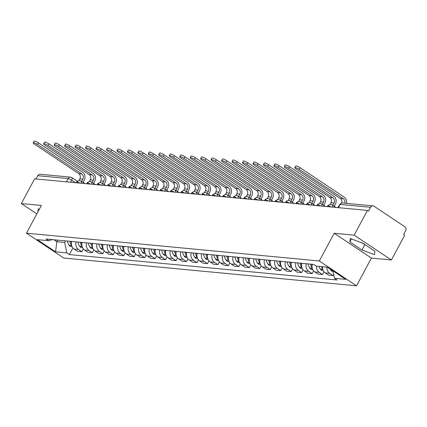 <?xml version="1.0" encoding="UTF-8"?>
<svg xmlns="http://www.w3.org/2000/svg" width="427" height="427" viewBox="0 0 427 427"><rect width="100%" height="100%" fill="white"/><g stroke="black" fill="none" stroke-linecap="round" stroke-linejoin="round"><path stroke-width="0.64" d="M391.404 259.984L354.159 235.16L367.423 210.42L34.614 178.828L21.35 203.567L41.339 205.462L26.474 233.185L63.719 258.009L356.55 285.807L371.415 258.084L391.404 259.984L404.668 235.245L403.584 234.519L405.65 230.665A2.882 2.546 95.4 0 0 404.812 226.732L374.079 206.252A2.882 2.546 95.4 0 0 373.017 205.867A2.882 2.546 95.4 0 0 370.577 207.287L340.191 204.405A2.882 0.576 -151.8 0 0 339.828 204.49L338.136 207.639M354.159 235.16L334.17 233.259L319.305 260.982L26.474 233.185M367.423 210.42L368.506 211.141L370.577 207.287M21.35 203.567L36.823 213.879M36.017 178.961L37.768 175.7A2.882 2.546 -84.6 0 1 40.213 174.28L70.594 177.162A2.882 2.546 95.4 0 0 68.149 178.582L37.768 175.7M71.667 241.447A6.624 5.855 95.4 0 0 74.17 249.09L77.479 251.295L81.909 251.716L78.595 249.507A6.624 5.855 -84.6 0 1 76.097 241.869M83.388 248.957L81.909 251.716M82.133 242.44A6.624 5.855 95.4 0 0 84.631 250.083L87.946 252.288L92.371 252.709L89.062 250.5A6.624 5.855 -84.6 0 1 86.558 242.862M93.849 249.95L92.371 252.709M92.595 243.433A6.624 5.855 95.4 0 0 95.098 251.076L98.407 253.28L102.832 253.702L99.523 251.492A6.624 5.855 -84.6 0 1 97.02 243.854M104.316 250.943L102.832 253.702M103.056 244.431A6.624 5.855 95.4 0 0 105.56 252.069L108.869 254.273L113.299 254.695L109.985 252.49A6.624 5.855 -84.6 0 1 107.487 244.847M114.778 251.935L113.299 254.695M113.523 245.424A6.624 5.855 95.4 0 0 116.021 253.062L119.336 255.271L123.761 255.688L120.451 253.483A6.624 5.855 -84.6 0 1 117.948 245.84M125.239 252.928L123.761 255.688M123.985 246.416A6.624 5.855 95.4 0 0 126.483 254.054L129.797 256.264L134.222 256.68L130.913 254.476A6.624 5.855 -84.6 0 1 128.41 246.833M135.701 253.926L134.222 256.68M134.446 247.409A6.624 5.855 95.4 0 0 136.95 255.047L140.259 257.257L144.689 257.673L141.374 255.469A6.624 5.855 -84.6 0 1 138.871 247.831M146.167 254.919L144.689 257.673M144.908 248.402A6.624 5.855 95.4 0 0 147.411 256.04L150.726 258.25L155.15 258.666L151.836 256.462A6.624 5.855 -84.6 0 1 149.338 248.824M156.629 255.912L155.15 258.666M155.375 249.395A6.624 5.855 95.4 0 0 157.873 257.033L161.187 259.242L165.612 259.664L162.303 257.454A6.624 5.855 -84.6 0 1 159.799 249.816M167.09 256.905L165.612 259.664M165.836 250.387A6.624 5.855 95.4 0 0 168.339 258.025L171.649 260.235L176.079 260.657L172.764 258.447A6.624 5.855 -84.6 0 1 170.261 250.809M177.557 257.897L176.079 260.657M176.298 251.38A6.624 5.855 95.4 0 0 178.801 259.018L182.115 261.228L186.54 261.65L183.226 259.44A6.624 5.855 -84.6 0 1 180.728 251.802M188.019 258.89L186.54 261.65M186.764 252.373A6.624 5.855 95.4 0 0 189.262 260.016L192.577 262.221L197.002 262.642L193.693 260.433A6.624 5.855 -84.6 0 1 191.189 252.795M198.48 259.883L197.002 262.642M197.226 253.366A6.624 5.855 95.4 0 0 199.729 261.009L203.038 263.213L207.463 263.635L204.154 261.425A6.624 5.855 -84.6 0 1 201.651 253.787M208.947 260.876L207.463 263.635M207.687 254.359A6.624 5.855 95.4 0 0 210.191 262.002L213.5 264.206L217.93 264.628L214.616 262.418A6.624 5.855 -84.6 0 1 212.118 254.78M219.409 261.868L217.93 264.628M218.154 255.351A6.624 5.855 95.4 0 0 220.652 262.995L223.967 265.199L228.392 265.621L225.082 263.411A6.624 5.855 -84.6 0 1 222.579 255.773M229.87 262.861L228.392 265.621M228.616 256.349A6.624 5.855 95.4 0 0 231.119 263.987L234.428 266.192L238.853 266.613L235.544 264.409A6.624 5.855 -84.6 0 1 233.041 256.766M240.337 263.854L238.853 266.613M239.077 257.342A6.624 5.855 95.4 0 0 241.581 264.98L244.89 267.19L249.32 267.606L246.005 265.402A6.624 5.855 -84.6 0 1 243.507 257.759M250.798 264.847L249.32 267.606M249.539 258.335A6.624 5.855 95.4 0 0 252.042 265.973L255.357 268.183L259.781 268.599L256.467 266.395A6.624 5.855 -84.6 0 1 253.969 258.751M261.26 265.845L259.781 268.599M260.006 259.328A6.624 5.855 95.4 0 0 262.504 266.966L265.818 269.175L270.243 269.592L266.934 267.387A6.624 5.855 -84.6 0 1 264.43 259.749M271.721 266.838L270.243 269.592M270.467 260.321A6.624 5.855 95.4 0 0 272.97 267.959L276.28 270.168L280.71 270.585L277.395 268.38A6.624 5.855 -84.6 0 1 274.892 260.742M282.188 267.83L280.71 270.585M280.929 261.313A6.624 5.855 95.4 0 0 283.432 268.951L286.747 271.161L291.171 271.583L287.857 269.373A6.624 5.855 -84.6 0 1 285.359 261.735M292.65 268.823L291.171 271.583M291.395 262.306A6.624 5.855 95.4 0 0 293.893 269.944L297.208 272.154L301.633 272.575L298.324 270.366A6.624 5.855 -84.6 0 1 295.82 262.728M303.111 269.816L301.633 272.575M301.857 263.299A6.624 5.855 95.4 0 0 304.36 270.937L307.67 273.147L312.1 273.568L308.785 271.358A6.624 5.855 -84.6 0 1 306.282 263.721M313.578 270.809L312.1 273.568M312.318 264.292A6.624 5.855 95.4 0 0 314.822 271.935L318.131 274.139L322.561 274.561L319.247 272.351A6.624 5.855 -84.6 0 1 316.482 266.149M324.04 271.802L322.561 274.561M322.518 266.72A6.624 5.855 95.4 0 0 325.283 272.928L328.598 275.132L333.023 275.554L329.713 273.344A6.624 5.855 -84.6 0 1 326.943 267.142M333.62 274.438L333.023 275.554M57.746 240.129L56.892 241.719L64.605 242.451L65.459 240.86M64.605 242.451L66.825 252.875L55.558 251.807L37.314 239.648L48.582 240.716L52.313 239.611M66.825 252.875L69.377 254.577L336.994 279.979L334.442 278.281L345.71 279.349L327.466 267.19L316.199 266.117L313.648 264.42L46.031 239.013L48.582 240.716M356.55 285.807L319.305 260.982M39.289 209.278L38.27 208.899L37.902 211.867M371.415 258.084L334.17 233.259M362.806 243.166L350.284 238.517L349.862 241.938L361.963 250.003L374.484 254.647L374.906 251.231L362.806 243.166M53.967 239.766L56.892 241.719L55.558 251.807M72.926 247.964L69.377 254.577M334.442 278.281L332.841 270.771M361.754 242.776L365.816 245.173M364.765 244.783L361.963 250.003M351.464 238.955L349.862 241.938M37.581 144.481A3.24 0.651 -151.8 0 0 33.215 142.805A3.24 0.651 -151.8 0 0 34.56 144.193L78.707 173.618L81.722 173.901L37.581 144.481L38.446 142.864L82.587 172.289A5.759 5.092 -84.6 0 1 84.268 180.157L83.169 182.206M33.215 142.805L34.085 141.193A3.24 0.651 28.2 0 1 38.446 142.864M82.774 182.26L82.342 181.971M82.897 182.025L84.183 183.199M69.863 241.276A10.942 9.672 95.4 0 0 71.587 245.472L71.672 245.594M72.174 246.833L71.474 246.769A3.635 3.213 -84.6 0 1 69.249 245.402L69.137 245.237A10.942 9.672 -84.6 0 1 67.418 241.047M81.632 181.496L82.854 179.212A3.886 3.437 95.4 0 0 81.722 173.901M78.894 180.685L79.838 178.929A3.886 3.437 95.4 0 0 78.707 173.618M77.383 181.502L76.929 181.459L76.219 182.777M71.389 243.048A10.942 9.672 -84.6 0 1 70.935 241.378M48.043 145.474A3.24 0.651 -151.8 0 0 43.677 143.798A3.24 0.651 -151.8 0 0 45.027 145.185L89.168 174.611L92.184 174.894L48.043 145.474L48.913 143.856L93.054 173.282A5.759 5.092 -84.6 0 1 94.73 181.149L93.63 183.199M43.677 143.798L44.547 142.186A3.24 0.651 28.2 0 1 48.913 143.856M93.235 183.252L92.803 182.969M93.358 183.018L94.645 184.192M80.329 242.269A10.942 9.672 95.4 0 0 82.048 246.464L82.133 246.587M82.635 247.825L81.941 247.761A3.635 3.213 -84.6 0 1 79.71 246.395L79.603 246.23A10.942 9.672 -84.6 0 1 77.879 242.04M92.093 182.494L93.316 180.205A3.886 3.437 95.4 0 0 92.184 174.894M89.36 181.678L90.3 179.922A3.886 3.437 95.4 0 0 89.168 174.611M87.85 182.494L87.391 182.452L86.686 183.77M81.851 244.041A10.942 9.672 -84.6 0 1 81.402 242.371M58.504 146.466A3.24 0.651 -151.8 0 0 54.144 144.796A3.24 0.651 -151.8 0 0 55.489 146.183L99.63 175.604L102.651 175.892L58.504 146.466L59.374 144.849L103.515 174.275A5.759 5.092 -84.6 0 1 105.191 182.142L104.092 184.192M54.144 144.796L55.008 143.178A3.24 0.651 28.2 0 1 59.374 144.849M103.697 184.245L103.27 183.962M103.825 184.016L105.111 185.19M90.791 243.262A10.942 9.672 95.4 0 0 92.515 247.457L92.6 247.58M93.097 248.818L92.403 248.754A3.635 3.213 -84.6 0 1 90.177 247.388L90.065 247.222A10.942 9.672 -84.6 0 1 88.341 243.032M102.555 183.487L103.782 181.203A3.886 3.437 95.4 0 0 102.651 175.892M99.822 182.671L100.761 180.915A3.886 3.437 95.4 0 0 99.63 175.604M98.311 183.487L97.852 183.445L97.148 184.763M92.317 245.034A10.942 9.672 -84.6 0 1 91.864 243.363M68.971 147.459A3.24 0.651 -151.8 0 0 64.605 145.788A3.24 0.651 -151.8 0 0 65.95 147.176L110.091 176.597L113.112 176.885L68.971 147.459L69.836 145.847L113.977 175.267A5.759 5.092 -84.6 0 1 115.658 183.135L114.553 185.185M64.605 145.788L65.47 144.171A3.24 0.651 28.2 0 1 69.836 145.847M114.164 185.238L113.731 184.955M114.287 185.008L115.573 186.183M101.252 244.255A10.942 9.672 95.4 0 0 102.976 248.45L103.062 248.573M103.564 249.816L102.864 249.747A3.635 3.213 -84.6 0 1 100.639 248.381L100.526 248.22A10.942 9.672 -84.6 0 1 98.802 244.025M113.022 184.48L114.244 182.196A3.886 3.437 95.4 0 0 113.112 176.885M110.283 183.663L111.228 181.907A3.886 3.437 95.4 0 0 110.091 176.597M108.773 184.485L108.319 184.437L107.609 185.756M102.779 246.027A10.942 9.672 -84.6 0 1 102.325 244.361M79.433 148.452A3.24 0.651 -151.8 0 0 75.067 146.781A3.24 0.651 -151.8 0 0 76.417 148.169L120.558 177.589L123.574 177.878L79.433 148.452L80.297 146.84L124.444 176.26A5.759 5.092 -84.6 0 1 126.12 184.128L125.02 186.177M75.067 146.781L75.937 145.164A3.24 0.651 28.2 0 1 80.297 146.84M124.625 186.231L124.193 185.948M124.748 186.001L126.034 187.175M111.714 245.253A10.942 9.672 95.4 0 0 113.438 249.443L113.523 249.565M114.025 250.809L113.331 250.74A3.635 3.213 -84.6 0 1 111.1 249.373L110.993 249.213A10.942 9.672 -84.6 0 1 109.269 245.018M123.483 185.473L124.705 183.188A3.886 3.437 95.4 0 0 123.574 177.878M120.75 184.656L121.69 182.9A3.886 3.437 95.4 0 0 120.558 177.589M119.24 185.478L118.781 185.435L118.076 186.748M113.24 247.019A10.942 9.672 -84.6 0 1 112.792 245.354M89.894 149.445A3.24 0.651 -151.8 0 0 85.533 147.774A3.24 0.651 -151.8 0 0 86.878 149.162L131.02 178.582L134.041 178.87L89.894 149.445L90.764 147.833L134.905 177.253A5.759 5.092 -84.6 0 1 136.581 185.121L135.482 187.17M85.533 147.774L86.398 146.157A3.24 0.651 28.2 0 1 90.764 147.833M135.087 187.229L134.66 186.941M135.215 186.994L136.501 188.168M122.181 246.246A10.942 9.672 95.4 0 0 123.905 250.435L123.985 250.558M124.487 251.802L123.793 251.733A3.635 3.213 -84.6 0 1 121.567 250.366L121.455 250.206A10.942 9.672 -84.6 0 1 119.731 246.011M133.945 186.466L135.172 184.181A3.886 3.437 95.4 0 0 134.041 178.87M131.212 185.649L132.151 183.893A3.886 3.437 95.4 0 0 131.02 178.582M129.701 186.471L129.242 186.428L128.538 187.741M123.707 248.012A10.942 9.672 -84.6 0 1 123.254 246.347M100.361 150.443A3.24 0.651 -151.8 0 0 95.995 148.767A3.24 0.651 -151.8 0 0 97.34 150.155L141.481 179.575L144.502 179.863L100.361 150.443L101.226 148.826L145.367 178.246A5.759 5.092 -84.6 0 1 147.043 186.113L145.943 188.163M95.995 148.767L96.86 147.15A3.24 0.651 28.2 0 1 101.226 148.826M145.548 188.222L145.121 187.933M145.676 187.987L146.963 189.161M132.642 247.238A10.942 9.672 95.4 0 0 134.366 251.428L134.452 251.551M134.953 252.795L134.254 252.725A3.635 3.213 -84.6 0 1 132.028 251.359L131.916 251.199A10.942 9.672 -84.6 0 1 130.192 247.003M144.406 187.458L145.634 185.174A3.886 3.437 95.4 0 0 144.502 179.863M141.673 186.642L142.618 184.886A3.886 3.437 95.4 0 0 141.481 179.575M140.163 187.464L139.709 187.421L138.999 188.734M134.169 249.005A10.942 9.672 -84.6 0 1 133.715 247.34M110.823 151.436A3.24 0.651 -151.8 0 0 106.456 149.76A3.24 0.651 -151.8 0 0 107.807 151.147L151.948 180.568L154.964 180.856L110.823 151.436L111.687 149.818L155.834 179.239A5.759 5.092 -84.6 0 1 157.51 187.106L156.41 189.161M106.456 149.76L107.326 148.142A3.24 0.651 28.2 0 1 111.687 149.818M156.015 189.214L155.583 188.926M156.138 188.98L157.424 190.154M143.104 248.231A10.942 9.672 95.4 0 0 144.828 252.421L144.913 252.549M145.415 253.787L144.716 253.723A3.635 3.213 -84.6 0 1 142.49 252.352L142.383 252.192A10.942 9.672 -84.6 0 1 140.659 247.996M154.873 188.451L156.095 186.167A3.886 3.437 95.4 0 0 154.964 180.856M152.135 187.634L153.079 185.878A3.886 3.437 95.4 0 0 151.948 180.568M150.63 188.456L150.171 188.414L149.466 189.727M144.63 249.998A10.942 9.672 -84.6 0 1 144.177 248.333M121.284 152.428A3.24 0.651 -151.8 0 0 116.923 150.752A3.24 0.651 -151.8 0 0 118.268 152.14L162.409 181.56L165.425 181.849L121.284 152.428L122.154 150.811L166.295 180.231A5.759 5.092 -84.6 0 1 167.971 188.099L166.872 190.154M116.923 150.752L117.788 149.135A3.24 0.651 28.2 0 1 122.154 150.811M166.477 190.207L166.05 189.919M166.605 189.972L167.891 191.147M153.571 249.224A10.942 9.672 95.4 0 0 155.295 253.414L155.375 253.542M155.876 254.78L155.182 254.716A3.635 3.213 -84.6 0 1 152.957 253.344L152.845 253.184A10.942 9.672 -84.6 0 1 151.121 248.989M165.334 189.444L166.562 187.159A3.886 3.437 95.4 0 0 165.425 181.849M162.602 188.627L163.541 186.871A3.886 3.437 95.4 0 0 162.409 181.56M161.091 189.449L160.632 189.407L159.928 190.725M155.097 250.991A10.942 9.672 -84.6 0 1 154.643 249.325M131.751 153.421A3.24 0.651 -151.8 0 0 127.385 151.745A3.24 0.651 -151.8 0 0 128.73 153.133L172.871 182.553L175.892 182.841L131.751 153.421L132.616 151.804L176.757 181.224A5.759 5.092 -84.6 0 1 178.433 189.092L177.333 191.147M127.385 151.745L128.249 150.128A3.24 0.651 28.2 0 1 132.616 151.804M176.938 191.2L176.511 190.912M177.066 190.965L178.353 192.139M164.032 250.217A10.942 9.672 95.4 0 0 165.756 254.412L165.841 254.535M166.338 255.773L165.644 255.709A3.635 3.213 -84.6 0 1 163.418 254.337L163.306 254.177A10.942 9.672 -84.6 0 1 161.582 249.982M175.796 190.437L177.024 188.152A3.886 3.437 95.4 0 0 175.892 182.841M173.063 189.62L174.002 187.864A3.886 3.437 95.4 0 0 172.871 182.553M171.553 190.442L171.094 190.399L170.389 191.718M165.559 251.983A10.942 9.672 -84.6 0 1 165.105 250.318M142.212 154.414A3.24 0.651 -151.8 0 0 137.846 152.738A3.24 0.651 -151.8 0 0 139.191 154.126L183.338 183.551L186.353 183.834L142.212 154.414L143.077 152.797L187.218 182.217A5.759 5.092 -84.6 0 1 188.899 190.084L187.8 192.139M137.846 152.738L138.716 151.121A3.24 0.651 28.2 0 1 143.077 152.797M187.405 192.193L186.973 191.904M187.528 191.958L188.814 193.132M174.494 251.209A10.942 9.672 95.4 0 0 176.218 255.405L176.303 255.527M176.805 256.766L176.105 256.702A3.635 3.213 -84.6 0 1 173.88 255.33L173.773 255.17A10.942 9.672 -84.6 0 1 172.049 250.98M186.263 191.429L187.485 189.145A3.886 3.437 95.4 0 0 186.353 183.834M183.525 190.613L184.469 188.857A3.886 3.437 95.4 0 0 183.338 183.551M182.014 191.435L181.56 191.392L180.851 192.71M176.02 252.976A10.942 9.672 -84.6 0 1 175.566 251.311M152.674 155.407A3.24 0.651 -151.8 0 0 148.313 153.731A3.24 0.651 -151.8 0 0 149.658 155.118L193.799 184.544L196.815 184.827L152.674 155.407L153.544 153.789L197.685 183.21A5.759 5.092 -84.6 0 1 199.361 191.082L198.261 193.132M148.313 153.731L149.178 152.119A3.24 0.651 28.2 0 1 153.544 153.789M197.866 193.185L197.439 192.897M197.989 192.951L199.276 194.125M184.96 252.202A10.942 9.672 95.4 0 0 186.684 256.397L186.764 256.52M187.266 257.759L186.572 257.695A3.635 3.213 -84.6 0 1 184.341 256.328L184.234 256.163A10.942 9.672 -84.6 0 1 182.51 251.973M196.724 192.422L197.952 190.138A3.886 3.437 95.4 0 0 196.815 184.827M193.991 191.611L194.931 189.855A3.886 3.437 95.4 0 0 193.799 184.544M192.481 192.428L192.022 192.385L191.317 193.703M186.487 253.969A10.942 9.672 -84.6 0 1 186.033 252.304M163.141 156.399A3.24 0.651 -151.8 0 0 158.775 154.723A3.24 0.651 -151.8 0 0 160.12 156.111L204.261 185.537L207.282 185.82L163.141 156.399L164.005 154.782L208.146 184.208A5.759 5.092 -84.6 0 1 209.822 192.075L208.723 194.125M158.775 154.723L159.639 153.112A3.24 0.651 28.2 0 1 164.005 154.782M208.328 194.178L207.901 193.89M208.456 193.943L209.742 195.118M195.422 253.195A10.942 9.672 95.4 0 0 197.146 257.39L197.231 257.513M197.728 258.751L197.034 258.687A3.635 3.213 -84.6 0 1 194.808 257.321L194.696 257.155A10.942 9.672 -84.6 0 1 192.972 252.965M207.186 193.415L208.413 191.131A3.886 3.437 95.4 0 0 207.282 185.82M204.453 192.604L205.392 190.848A3.886 3.437 95.4 0 0 204.261 185.537M202.942 193.42L202.483 193.378L201.779 194.696M196.948 254.967A10.942 9.672 -84.6 0 1 196.495 253.296M173.602 157.392A3.24 0.651 -151.8 0 0 169.236 155.716A3.24 0.651 -151.8 0 0 170.581 157.104L214.728 186.53L217.743 186.812L173.602 157.392L174.467 155.775L218.608 185.201A5.759 5.092 -84.6 0 1 220.289 193.068L219.19 195.118M169.236 155.716L170.101 154.104A3.24 0.651 28.2 0 1 174.467 155.775M218.795 195.171L218.362 194.888M218.918 194.936L220.204 196.11M205.883 254.188A10.942 9.672 95.4 0 0 207.607 258.383L207.693 258.506M208.195 259.744L207.495 259.68A3.635 3.213 -84.6 0 1 205.27 258.314L205.157 258.148A10.942 9.672 -84.6 0 1 203.439 253.958M217.653 194.413L218.875 192.123A3.886 3.437 95.4 0 0 217.743 186.812M214.914 193.596L215.859 191.84A3.886 3.437 95.4 0 0 214.728 186.53M213.404 194.413L212.95 194.37L212.24 195.689M207.41 255.96A10.942 9.672 -84.6 0 1 206.956 254.289M184.064 158.385A3.24 0.651 -151.8 0 0 179.698 156.714A3.24 0.651 -151.8 0 0 181.048 158.102L225.189 187.522L228.205 187.811L184.064 158.385L184.928 156.768L229.075 186.193A5.759 5.092 -84.6 0 1 230.751 194.061L229.651 196.11M179.698 156.714L180.568 155.097A3.24 0.651 28.2 0 1 184.928 156.768M229.256 196.164L228.824 195.881M229.379 195.934L230.665 197.109M216.35 255.181A10.942 9.672 95.4 0 0 218.069 259.376L218.154 259.499M218.656 260.737L217.962 260.673A3.635 3.213 -84.6 0 1 215.731 259.306L215.624 259.141A10.942 9.672 -84.6 0 1 213.9 254.951M228.114 195.406L229.336 193.121A3.886 3.437 95.4 0 0 228.205 187.811M225.381 194.589L226.321 192.833A3.886 3.437 95.4 0 0 225.189 187.522M223.871 195.406L223.412 195.363L222.707 196.682M217.871 256.953A10.942 9.672 -84.6 0 1 217.423 255.282M194.525 159.378A3.24 0.651 -151.8 0 0 190.164 157.707A3.24 0.651 -151.8 0 0 191.509 159.095L235.651 188.515L238.672 188.803L194.525 159.378L195.395 157.766L239.536 187.186A5.759 5.092 -84.6 0 1 241.212 195.054L240.113 197.103M190.164 157.707L191.029 156.09A3.24 0.651 28.2 0 1 195.395 157.766M239.718 197.157L239.291 196.874M239.846 196.927L241.132 198.101M226.812 256.173A10.942 9.672 95.4 0 0 228.536 260.369L228.616 260.491M229.118 261.735L228.424 261.666A3.635 3.213 -84.6 0 1 226.198 260.299L226.086 260.139A10.942 9.672 -84.6 0 1 224.362 255.944M238.576 196.399L239.803 194.114A3.886 3.437 95.4 0 0 238.672 188.803M235.843 195.582L236.782 193.826A3.886 3.437 95.4 0 0 235.651 188.515M234.332 196.404L233.873 196.356L233.169 197.674M228.338 257.945A10.942 9.672 -84.6 0 1 227.885 256.28M204.992 160.371A3.24 0.651 -151.8 0 0 200.626 158.7A3.24 0.651 -151.8 0 0 201.971 160.088L246.112 189.508L249.133 189.796L204.992 160.371L205.857 158.759L249.998 188.179A5.759 5.092 -84.6 0 1 251.679 196.046L250.574 198.096M200.626 158.7L201.491 157.083A3.24 0.651 28.2 0 1 205.857 158.759M250.185 198.149L249.752 197.866M250.307 197.92L251.594 199.094M237.273 257.171A10.942 9.672 95.4 0 0 238.997 261.361L239.083 261.484M239.584 262.728L238.885 262.658A3.635 3.213 -84.6 0 1 236.659 261.292L236.547 261.132A10.942 9.672 -84.6 0 1 234.823 256.937M249.037 197.391L250.265 195.107A3.886 3.437 95.4 0 0 249.133 189.796M246.304 196.575L247.249 194.819A3.886 3.437 95.4 0 0 246.112 189.508M244.794 197.397L244.34 197.354L243.63 198.667M238.8 258.938A10.942 9.672 -84.6 0 1 238.346 257.273M215.454 161.363A3.24 0.651 -151.8 0 0 211.087 159.693A3.24 0.651 -151.8 0 0 212.438 161.08L256.579 190.501L259.595 190.789L215.454 161.363L216.318 159.751L260.465 189.172A5.759 5.092 -84.6 0 1 262.141 197.039L261.041 199.089M211.087 159.693L211.957 158.075A3.24 0.651 28.2 0 1 216.318 159.751M260.646 199.147L260.214 198.859M260.769 198.913L262.055 200.087M247.735 258.164A10.942 9.672 95.4 0 0 249.459 262.354L249.544 262.477M250.046 263.721L249.347 263.651A3.635 3.213 -84.6 0 1 247.121 262.285L247.014 262.125A10.942 9.672 -84.6 0 1 245.29 257.929M259.504 198.384L260.726 196.1A3.886 3.437 95.4 0 0 259.595 190.789M256.766 197.568L257.711 195.812A3.886 3.437 95.4 0 0 256.579 190.501M255.261 198.39L254.802 198.347L254.097 199.66M249.261 259.931A10.942 9.672 -84.6 0 1 248.808 258.266M225.915 162.361A3.24 0.651 -151.8 0 0 221.554 160.685A3.24 0.651 -151.8 0 0 222.899 162.073L267.04 191.493L270.061 191.782L225.915 162.361L226.785 160.744L270.926 190.164A5.759 5.092 -84.6 0 1 272.602 198.032L271.503 200.082M221.554 160.685L222.419 159.068A3.24 0.651 28.2 0 1 226.785 160.744M271.108 200.14L270.681 199.852M271.236 199.905L272.522 201.08M258.202 259.157A10.942 9.672 95.4 0 0 259.926 263.347L260.006 263.47M260.507 264.713L259.813 264.644A3.635 3.213 -84.6 0 1 257.588 263.278L257.476 263.117A10.942 9.672 -84.6 0 1 255.752 258.922M269.965 199.377L271.193 197.093A3.886 3.437 95.4 0 0 270.061 191.782M267.233 198.56L268.172 196.804A3.886 3.437 95.4 0 0 267.04 191.493M265.722 199.382L265.263 199.34L264.559 200.653M259.728 260.924A10.942 9.672 -84.6 0 1 259.274 259.258M236.382 163.354A3.24 0.651 -151.8 0 0 232.016 161.678A3.24 0.651 -151.8 0 0 233.361 163.066L277.502 192.486L280.523 192.774L236.382 163.354L237.247 161.737L281.388 191.157A5.759 5.092 -84.6 0 1 283.064 199.025L281.964 201.08M232.016 161.678L232.88 160.061A3.24 0.651 28.2 0 1 237.247 161.737M281.569 201.133L281.142 200.845M281.697 200.898L282.984 202.072M268.663 260.15A10.942 9.672 95.4 0 0 270.387 264.34L270.472 264.468M270.974 265.706L270.275 265.642A3.635 3.213 -84.6 0 1 268.049 264.27L267.937 264.11A10.942 9.672 -84.6 0 1 266.213 259.915M280.427 200.37L281.655 198.085A3.886 3.437 95.4 0 0 280.523 192.774M277.694 199.553L278.634 197.797A3.886 3.437 95.4 0 0 277.502 192.486M276.184 200.375L275.73 200.332L275.02 201.645M270.19 261.916A10.942 9.672 -84.6 0 1 269.736 260.251M246.843 164.347A3.24 0.651 -151.8 0 0 242.477 162.671A3.24 0.651 -151.8 0 0 243.822 164.059L287.969 193.479L290.984 193.767L246.843 164.347L247.708 162.73L291.849 192.15A5.759 5.092 -84.6 0 1 293.53 200.017L292.431 202.072M242.477 162.671L243.347 161.054A3.24 0.651 28.2 0 1 247.708 162.73M292.036 202.126L291.604 201.838M292.159 201.891L293.445 203.065M279.125 261.143A10.942 9.672 95.4 0 0 280.849 265.332L280.934 265.461M281.436 266.699L280.736 266.635A3.635 3.213 -84.6 0 1 278.511 265.263L278.404 265.103A10.942 9.672 -84.6 0 1 276.68 260.908M290.894 201.363L292.116 199.078A3.886 3.437 95.4 0 0 290.984 193.767M288.156 200.546L289.1 198.79A3.886 3.437 95.4 0 0 287.969 193.479M286.65 201.368L286.191 201.325L285.487 202.644M280.651 262.909A10.942 9.672 -84.6 0 1 280.197 261.244M257.305 165.34A3.24 0.651 -151.8 0 0 252.944 163.664A3.24 0.651 -151.8 0 0 254.289 165.052L298.43 194.472L301.446 194.76L257.305 165.34L258.175 163.722L302.316 193.143A5.759 5.092 -84.6 0 1 303.992 201.01L302.892 203.065M252.944 163.664L253.809 162.047A3.24 0.651 28.2 0 1 258.175 163.722M302.497 203.119L302.07 202.83M302.626 202.884L303.912 204.058M289.591 262.135A10.942 9.672 95.4 0 0 291.315 266.331L291.395 266.453M291.897 267.692L291.203 267.628A3.635 3.213 -84.6 0 1 288.978 266.256L288.865 266.096A10.942 9.672 -84.6 0 1 287.141 261.9M301.355 202.355L302.583 200.071A3.886 3.437 95.4 0 0 301.446 194.76M298.622 201.539L299.562 199.783A3.886 3.437 95.4 0 0 298.43 194.472M297.112 202.361L296.653 202.318L295.948 203.636M291.118 263.902A10.942 9.672 -84.6 0 1 290.664 262.237M267.772 166.333A3.24 0.651 -151.8 0 0 263.406 164.657A3.24 0.651 -151.8 0 0 264.751 166.044L308.892 195.47L311.913 195.753L267.772 166.333L268.636 164.715L312.777 194.136A5.759 5.092 -84.6 0 1 314.453 202.003L313.354 204.058M263.406 164.657L264.27 163.039A3.24 0.651 28.2 0 1 268.636 164.715M312.959 204.111L312.532 203.823M313.087 203.876L314.373 205.051M300.053 263.128A10.942 9.672 95.4 0 0 301.777 267.323L301.862 267.446M302.359 268.684L301.665 268.62A3.635 3.213 -84.6 0 1 299.439 267.249L299.327 267.088A10.942 9.672 -84.6 0 1 297.603 262.899M311.817 203.348L313.044 201.064A3.886 3.437 95.4 0 0 311.913 195.753M309.084 202.531L310.023 200.775A3.886 3.437 95.4 0 0 308.892 195.47M307.573 203.353L307.114 203.311L306.41 204.629M301.579 264.895A10.942 9.672 -84.6 0 1 301.126 263.229M278.233 167.325A3.24 0.651 -151.8 0 0 273.867 165.649A3.24 0.651 -151.8 0 0 275.212 167.037L319.359 196.463L322.374 196.746L278.233 167.325L279.098 165.708L323.239 195.128A5.759 5.092 -84.6 0 1 324.92 203.001L323.821 205.051M273.867 165.649L274.737 164.037A3.24 0.651 28.2 0 1 279.098 165.708M323.426 205.104L322.993 204.816M323.549 204.869L324.835 206.044M310.514 264.121A10.942 9.672 95.4 0 0 312.238 268.316L312.324 268.439M312.826 269.677L312.126 269.613A3.635 3.213 -84.6 0 1 309.901 268.247L309.794 268.081A10.942 9.672 -84.6 0 1 308.07 263.891M322.284 204.341L323.506 202.056A3.886 3.437 95.4 0 0 322.374 196.746M319.545 203.53L320.49 201.774A3.886 3.437 95.4 0 0 319.359 196.463M318.035 204.346L317.581 204.303L316.871 205.622M312.041 265.888A10.942 9.672 -84.6 0 1 311.587 264.222M288.695 168.318A3.24 0.651 -151.8 0 0 284.334 166.642A3.24 0.651 -151.8 0 0 285.679 168.03L329.82 197.455L332.836 197.738L288.695 168.318L289.565 166.701L333.706 196.126A5.759 5.092 -84.6 0 1 335.382 203.994L334.282 206.044M284.334 166.642L285.199 165.03A3.24 0.651 28.2 0 1 289.565 166.701M333.887 206.097L333.455 205.809M334.01 205.862L335.296 207.036M321.371 266.613A10.942 9.672 95.4 0 0 322.7 269.309L322.785 269.432M323.287 270.67L322.593 270.606A3.635 3.213 -84.6 0 1 320.362 269.24L320.255 269.074A10.942 9.672 -84.6 0 1 318.926 266.379M332.745 205.334L333.967 203.049A3.886 3.437 95.4 0 0 332.836 197.738M330.012 204.522L330.952 202.766A3.886 3.437 95.4 0 0 329.82 197.455M328.502 205.339L328.043 205.296L327.338 206.615M299.156 169.311A3.24 0.651 -151.8 0 0 294.795 167.635A3.24 0.651 -151.8 0 0 296.141 169.023L340.282 198.448L343.303 198.731L299.156 169.311L300.026 167.694L344.167 197.119A5.759 5.092 -84.6 0 1 346.446 203.348M294.795 167.635L295.66 166.023A3.24 0.651 28.2 0 1 300.026 167.694M333.017 271.593A3.635 3.213 -84.6 0 1 330.829 270.232L330.717 270.067A10.942 9.672 -84.6 0 1 330.023 268.893M338.846 206.321L338.504 206.289L337.8 207.607M341.717 203.049A3.886 3.437 95.4 0 0 340.282 198.448M344.776 203.188A3.886 3.437 95.4 0 0 343.303 198.731M331.085 206.972A2.882 0.576 -151.8 0 0 328.395 205.899A2.882 0.576 -151.8 0 0 328.032 205.985L327.674 206.647M320.624 205.974A2.882 0.576 -151.8 0 0 317.934 204.907A2.882 0.576 -151.8 0 0 317.565 204.992L317.213 205.654M310.157 204.981A2.882 0.576 -151.8 0 0 307.472 203.914A2.882 0.576 -151.8 0 0 307.104 203.999L306.746 204.661M299.695 203.989A2.882 0.576 -151.8 0 0 297.005 202.921A2.882 0.576 -151.8 0 0 296.642 203.006L296.285 203.668M289.234 202.996A2.882 0.576 -151.8 0 0 286.544 201.923A2.882 0.576 -151.8 0 0 286.175 202.014L285.823 202.676M278.767 202.003A2.882 0.576 -151.8 0 0 276.082 200.93A2.882 0.576 -151.8 0 0 275.714 201.021L275.362 201.677M268.305 201.01A2.882 0.576 -151.8 0 0 265.615 199.937A2.882 0.576 -151.8 0 0 265.252 200.028L264.895 200.685M257.844 200.017A2.882 0.576 -151.8 0 0 255.154 198.945A2.882 0.576 -151.8 0 0 254.786 199.03L254.433 199.692M247.377 199.025A2.882 0.576 -151.8 0 0 244.692 197.952A2.882 0.576 -151.8 0 0 244.324 198.037L243.972 198.699M236.916 198.032A2.882 0.576 -151.8 0 0 234.226 196.959A2.882 0.576 -151.8 0 0 233.863 197.044L233.505 197.706M226.454 197.039A2.882 0.576 -151.8 0 0 223.764 195.966A2.882 0.576 -151.8 0 0 223.396 196.052L223.043 196.714M215.987 196.046A2.882 0.576 -151.8 0 0 213.303 194.974A2.882 0.576 -151.8 0 0 212.934 195.059L212.582 195.721M205.526 195.054A2.882 0.576 -151.8 0 0 202.836 193.981A2.882 0.576 -151.8 0 0 202.473 194.066L202.115 194.728M195.064 194.055A2.882 0.576 -151.8 0 0 192.374 192.988A2.882 0.576 -151.8 0 0 192.011 193.073L191.654 193.735M184.603 193.063A2.882 0.576 -151.8 0 0 181.913 191.995A2.882 0.576 -151.8 0 0 181.544 192.081L181.192 192.742M174.136 192.07A2.882 0.576 -151.8 0 0 171.451 191.002A2.882 0.576 -151.8 0 0 171.083 191.088L170.725 191.75M163.674 191.077A2.882 0.576 -151.8 0 0 160.984 190.004A2.882 0.576 -151.8 0 0 160.621 190.095L160.264 190.757M153.213 190.084A2.882 0.576 -151.8 0 0 150.523 189.012A2.882 0.576 -151.8 0 0 150.155 189.102L149.802 189.759M142.746 189.092A2.882 0.576 -151.8 0 0 140.061 188.019A2.882 0.576 -151.8 0 0 139.693 188.11L139.341 188.766M132.285 188.099A2.882 0.576 -151.8 0 0 129.594 187.026A2.882 0.576 -151.8 0 0 129.232 187.111L128.874 187.773M121.823 187.106A2.882 0.576 -151.8 0 0 119.133 186.033A2.882 0.576 -151.8 0 0 118.765 186.119L118.412 186.78M111.356 186.113A2.882 0.576 -151.8 0 0 108.671 185.04A2.882 0.576 -151.8 0 0 108.303 185.126L107.951 185.788M100.895 185.121A2.882 0.576 -151.8 0 0 98.205 184.048A2.882 0.576 -151.8 0 0 97.842 184.133L97.484 184.795M90.433 184.128A2.882 0.576 -151.8 0 0 87.743 183.055A2.882 0.576 -151.8 0 0 87.375 183.14L87.023 183.802M79.966 183.135A2.882 0.576 -151.8 0 0 77.282 182.062A2.882 0.576 -151.8 0 0 76.913 182.148L76.561 182.809M75.494 182.708L71.661 180.157A2.882 0.576 -151.8 0 0 68.149 178.582L66.398 181.843M70.546 182.238L71.661 180.157A2.882 1.217 123.7 0 0 71.917 177.632A2.882 2.882 0 0 0 70.594 177.162A2.882 2.546 95.4 0 1 71.656 177.541A2.882 1.217 123.7 0 1 71.917 177.632L77.527 181.368M319.247 272.351L314.822 271.935M308.785 271.358L304.36 270.937M298.324 270.366L293.893 269.944M287.857 269.373L283.432 268.951M277.395 268.38L272.97 267.959M266.934 267.387L262.504 266.966M256.467 266.395L252.042 265.973M246.005 265.402L241.581 264.98M235.544 264.409L231.119 263.987M225.082 263.411L220.652 262.995M214.616 262.418L210.191 262.002M204.154 261.425L199.729 261.009M193.693 260.433L189.262 260.016M183.226 259.44L178.801 259.018M172.764 258.447L168.339 258.025M162.303 257.454L157.873 257.033M151.836 256.462L147.411 256.04M141.374 255.469L136.95 255.047M130.913 254.476L126.483 254.054M120.451 253.483L116.021 253.062M109.985 252.49L105.56 252.069M99.523 251.492L95.098 251.076M89.062 250.5L84.631 250.083M78.595 249.507L74.17 249.09M329.713 273.344L325.283 272.928M80.991 183.231A2.882 1.217 -56.3 0 0 81.05 181.112A2.882 2.882 0 0 0 76.913 182.148M91.458 184.224A2.882 1.217 -56.3 0 0 91.511 182.105A2.882 2.882 0 0 0 87.375 183.14M101.92 185.217A2.882 1.217 -56.3 0 0 101.978 183.098A2.882 2.882 0 0 0 97.842 184.133M112.381 186.209A2.882 1.217 -56.3 0 0 112.44 184.09A2.882 2.882 0 0 0 108.303 185.126M122.848 187.202A2.882 1.217 -56.3 0 0 122.901 185.083A2.882 2.882 0 0 0 118.765 186.119M133.309 188.195A2.882 1.217 -56.3 0 0 133.363 186.076A2.882 2.882 0 0 0 129.232 187.111M143.771 189.188A2.882 1.217 -56.3 0 0 143.83 187.074A2.882 2.882 0 0 0 139.693 188.11M154.232 190.18A2.882 1.217 -56.3 0 0 154.291 188.067A2.882 2.882 0 0 0 150.155 189.102M164.699 191.173A2.882 1.217 -56.3 0 0 164.753 189.06A2.882 2.882 0 0 0 160.621 190.095M175.161 192.166A2.882 1.217 -56.3 0 0 175.219 190.052A2.882 2.882 0 0 0 171.083 191.088M185.622 193.164A2.882 1.217 -56.3 0 0 185.681 191.045A2.882 2.882 0 0 0 181.544 192.081M196.089 194.157A2.882 1.217 -56.3 0 0 196.142 192.038A2.882 2.882 0 0 0 192.011 193.073M206.551 195.15A2.882 1.217 -56.3 0 0 206.609 193.031A2.882 2.882 0 0 0 202.473 194.066M217.012 196.142A2.882 1.217 -56.3 0 0 217.071 194.023A2.882 2.882 0 0 0 212.934 195.059M227.479 197.135A2.882 1.217 -56.3 0 0 227.532 195.016A2.882 2.882 0 0 0 223.396 196.052M237.94 198.128A2.882 1.217 -56.3 0 0 237.999 196.009A2.882 2.882 0 0 0 233.863 197.044M248.402 199.121A2.882 1.217 -56.3 0 0 248.461 197.002A2.882 2.882 0 0 0 244.324 198.037M258.863 200.114A2.882 1.217 -56.3 0 0 258.922 197.995A2.882 2.882 0 0 0 254.786 199.03M269.33 201.106A2.882 1.217 -56.3 0 0 269.384 198.993A2.882 2.882 0 0 0 265.252 200.028M279.792 202.099A2.882 1.217 -56.3 0 0 279.85 199.985A2.882 2.882 0 0 0 275.714 201.021M290.253 203.092A2.882 1.217 -56.3 0 0 290.312 200.978A2.882 2.882 0 0 0 286.175 202.014M300.72 204.085A2.882 1.217 -56.3 0 0 300.773 201.971A2.882 2.882 0 0 0 296.642 203.006M311.182 205.083A2.882 1.217 -56.3 0 0 311.24 202.964A2.882 2.882 0 0 0 307.104 203.999M321.643 206.076A2.882 1.217 -56.3 0 0 321.702 203.957A2.882 2.882 0 0 0 317.565 204.992M332.11 207.068A2.882 1.217 -56.3 0 0 332.163 204.949A2.882 2.882 0 0 0 328.032 205.985M338.44 207.666L340.191 204.405A2.882 2.546 95.4 0 1 342.635 202.985A2.882 2.882 0 0 0 339.828 204.49M71.587 245.472L69.137 245.237M71.683 245.632L69.249 245.402M79.838 178.929L82.854 179.212M82.048 246.464L79.603 246.23M82.144 246.625L79.71 246.395M90.3 179.922L93.316 180.205M92.515 247.457L90.065 247.222M92.611 247.617L90.177 247.388M100.761 180.915L103.782 181.203M102.976 248.45L100.526 248.22M103.072 248.61L100.639 248.381M111.228 181.907L114.244 182.196M113.438 249.443L110.993 249.213M113.534 249.603L111.1 249.373M121.69 182.9L124.705 183.188M123.905 250.435L121.455 250.206M123.995 250.596L121.567 250.366M132.151 183.893L135.172 184.181M134.366 251.428L131.916 251.199M134.462 251.588L132.028 251.359M142.618 184.886L145.634 185.174M144.828 252.421L142.383 252.192M144.924 252.587L142.49 252.352M153.079 185.878L156.095 186.167M155.295 253.414L152.845 253.184M155.385 253.579L152.957 253.344M163.541 186.871L166.562 187.159M165.756 254.412L163.306 254.177M165.852 254.572L163.418 254.337M174.002 187.864L177.024 188.152M176.218 255.405L173.773 255.17M176.314 255.565L173.88 255.33M184.469 188.857L187.485 189.145M186.684 256.397L184.234 256.163M186.775 256.558L184.341 256.328M194.931 189.855L197.952 190.138M197.146 257.39L194.696 257.155M197.242 257.55L194.808 257.321M205.392 190.848L208.413 191.131M207.607 258.383L205.157 258.148M207.703 258.543L205.27 258.314M215.859 191.84L218.875 192.123M218.069 259.376L215.624 259.141M218.165 259.536L215.731 259.306M226.321 192.833L229.336 193.121M228.536 260.369L226.086 260.139M228.632 260.529L226.198 260.299M236.782 193.826L239.803 194.114M238.997 261.361L236.547 261.132M239.093 261.521L236.659 261.292M247.249 194.819L250.265 195.107M249.459 262.354L247.014 262.125M249.555 262.514L247.121 262.285M257.711 195.812L260.726 196.1M259.926 263.347L257.476 263.117M260.016 263.507L257.588 263.278M268.172 196.804L271.193 197.093M270.387 264.34L267.937 264.11M270.483 264.505L268.049 264.27M278.634 197.797L281.655 198.085M280.849 265.332L278.404 265.103M280.945 265.498L278.511 265.263M289.1 198.79L292.116 199.078M291.315 266.331L288.865 266.096M291.406 266.491L288.978 266.256M299.562 199.783L302.583 200.071M301.777 267.323L299.327 267.088M301.873 267.483L299.439 267.249M310.023 200.775L313.044 201.064M312.238 268.316L309.794 268.081M312.334 268.476L309.901 268.247M320.49 201.774L323.506 202.056M322.7 269.309L320.255 269.074M322.796 269.469L320.362 269.24M330.952 202.766L333.967 203.049M331.966 270.19L330.717 270.067M332.227 270.366L330.829 270.232M84.765 183.589L81.05 181.112M95.226 184.581L91.511 182.105M105.688 185.574L101.978 183.098M116.155 186.567L112.44 184.09M126.616 187.56L122.901 185.083M137.078 188.553L133.363 186.076M147.545 189.545L143.83 187.074M158.006 190.538L154.291 188.067M168.468 191.531L164.753 189.06M178.934 192.529L175.219 190.052M189.396 193.522L185.681 191.045M199.857 194.515L196.142 192.038M210.319 195.507L206.609 193.031M220.786 196.5L217.071 194.023M231.247 197.493L227.532 195.016M241.709 198.486L237.999 196.009M252.176 199.478L248.461 197.002M262.637 200.471L258.922 197.995M273.099 201.464L269.384 198.993M283.565 202.457L279.85 199.985M294.027 203.449L290.312 200.978M304.488 204.448L300.773 201.971M314.95 205.44L311.24 202.964M325.417 206.433L321.702 203.957M335.878 207.426L332.163 204.949M342.635 202.985L373.017 205.867"/></g></svg>
